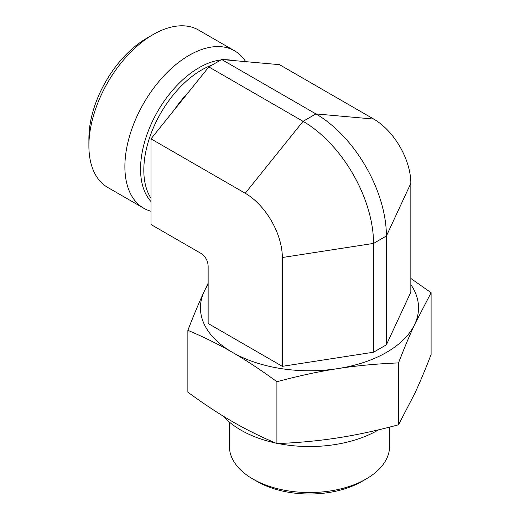 <?xml version="1.0" encoding="UTF-8"?>
<svg xmlns="http://www.w3.org/2000/svg" width="520" height="520" viewBox="0 0 520 520"><rect width="100%" height="100%" fill="white"/><g stroke="black" fill="none" stroke-linecap="round" stroke-linejoin="round"><path stroke-width="0.78" d="M252.863 479.011L257.147 481.481A74.029 42.738 0 0 0 361.835 481.481L366.119 479.011A80.087 46.234 180 0 1 252.863 479.011A80.087 46.234 180 0 1 229.405 446.316L229.405 422.103M389.578 427.122L389.578 446.316A80.087 46.234 180 0 1 366.119 479.011M386.399 344.806L410.839 292.142L410.839 183.326L386.399 235.989L373.549 243.412L282.334 257.517A52.462 30.29 60 0 0 245.239 193.264L151.001 138.859L151.001 224.53L200.72 253.24C205.361 256.269 207.831 260.553 208.143 266.091L208.143 323.499L282.334 366.334L373.549 352.222L386.399 344.806L386.399 235.989A99.677 57.551 60 0 0 315.913 113.913L221.683 59.501L208.832 66.924L151.001 138.859M245.239 193.264L303.062 121.329L315.913 113.913L373.744 119.073L279.507 64.668L221.683 59.501M373.744 119.073A52.462 30.29 60 0 1 410.839 183.326M151.001 211.25A90.864 52.462 -60 0 1 143.702 208.214L107.712 187.434A90.864 52.462 -60 0 1 88.894 145.834A90.864 52.462 -60 0 1 153.14 34.547A90.864 52.462 -60 0 1 153.147 34.547A90.864 52.462 -60 0 1 198.575 30.049L234.566 50.824A90.864 52.462 -60 0 1 245.681 61.646M153.14 34.547L146.718 38.259A81.783 47.216 120 0 0 88.894 138.417L88.894 145.834M143.702 208.214A90.864 52.462 -60 0 1 129.773 135.401A90.864 52.462 -60 0 1 189.131 55.328A90.864 52.462 -60 0 1 234.566 50.824M373.549 352.222L373.549 243.412A99.677 57.551 60 0 0 303.062 121.329L208.832 66.924M282.334 366.334L282.334 257.517M223.288 416.163A96.922 55.959 0 0 0 275.444 442.975M278.181 443.541A96.922 55.959 0 0 0 378.599 429.819M398.522 362.915C376.766 363.792 356.493 365.697 337.714 368.628C318.929 371.507 298.662 375.875 276.906 381.732C260.975 370.045 246.136 360.25 232.388 352.339C218.641 344.37 203.801 337.038 187.869 330.33L187.869 392.191C203.801 403.878 218.641 413.673 232.388 421.584C246.136 429.546 260.975 436.885 276.906 443.593C298.662 442.715 318.929 440.81 337.714 437.879C356.493 435 376.766 430.632 398.522 424.781L414.817 393.361C419.848 382.544 425.282 369.61 431.106 354.562L431.106 292.702L414.817 324.116C409.779 334.932 404.352 347.867 398.522 362.915L398.522 424.781M410.839 278.46L431.106 292.702M187.869 330.33C193.7 315.283 199.134 302.347 204.165 291.531L208.143 283.199M276.906 381.732L276.906 443.593M208.143 284.596A109.038 62.953 0 0 0 204.165 291.531A109.038 62.953 0 0 0 232.388 352.339A109.038 62.953 0 0 0 337.714 368.628A109.038 62.953 0 0 0 414.817 324.116A109.038 62.953 0 0 0 410.839 284.596M188.669 92.001A81.783 47.216 120 0 0 174.323 109.844M212.128 65.02A81.783 47.216 120 0 0 201.636 69.966A81.783 47.216 120 0 0 151.001 198.218M220.883 59.962A82.752 47.775 120 0 0 199.069 67.684A82.752 47.775 120 0 0 147.219 133.874A82.752 47.775 120 0 0 151.001 201.539M232.284 60.45A82.752 47.775 120 0 0 224.178 59.729"/></g></svg>
